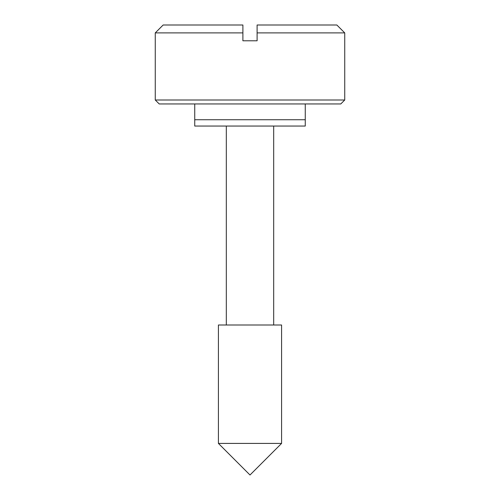 <?xml version="1.0" encoding="UTF-8"?>
<svg xmlns="http://www.w3.org/2000/svg" width="500" height="500" viewBox="0 0 500 500"><rect width="100%" height="100%" fill="white"/><g stroke="black" fill="none" stroke-linecap="round" stroke-linejoin="round"><path stroke-width="0.75" d="M281.581 443.419L250 475L218.419 443.419L218.419 325L218.419 443.419L281.581 443.419L281.581 325L281.581 443.419L218.419 443.419L250 475L281.581 443.419M226.319 325L226.319 126.05L226.319 325M273.681 126.05L273.681 325L273.681 126.05M159.213 103.944L155.262 100L155.262 32.894L242.894 32.894L242.894 25L163.156 25L155.262 32.894L155.262 100L344.738 100L340.788 103.944L159.213 103.944L340.788 103.944L344.738 100L344.738 32.894L344.738 100L155.262 100L159.213 103.944M305.262 103.944L305.262 119.738L305.262 103.944M194.737 119.738L194.737 103.944L194.737 119.738L305.262 119.738L194.737 119.738L305.262 119.738L305.262 126.05L305.262 119.738L194.737 119.738L194.737 126.05L305.262 126.05L194.737 126.05L194.737 119.738M344.738 32.894L257.106 32.894L257.106 40.788L242.894 40.788L242.894 32.894L155.262 32.894L163.156 25L242.894 25L242.894 40.788L257.106 40.788L257.106 32.894L344.738 32.894L336.844 25L257.106 25L336.844 25L257.106 25L257.106 32.894L257.106 25M281.581 325L218.419 325L281.581 325"/></g></svg>
